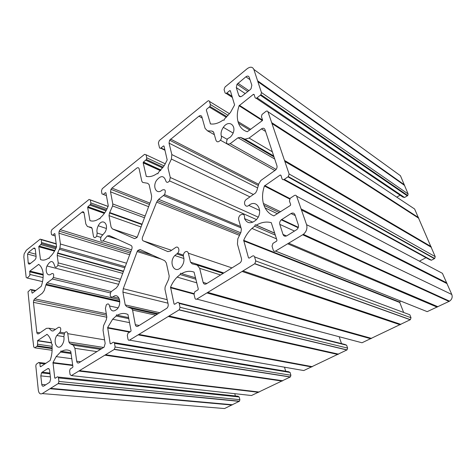 <?xml version="1.0" encoding="UTF-8"?>
<svg xmlns="http://www.w3.org/2000/svg" width="476" height="476" viewBox="0 0 476 476"><rect width="100%" height="100%" fill="white"/><g stroke="black" fill="none" stroke-linecap="round" stroke-linejoin="round"><path stroke-width="0.71" d="M156.675 202.098L158.645 199.331L164.547 194.619C166.059 190.454 165.249 188.942 162.126 190.079C156.687 195.166 152.1 186.919 156.556 180.345C160.823 175.329 163.875 175.436 165.725 180.666C166.457 182.826 167.73 182.909 169.539 180.904L170.289 177.5L168.028 168.046L168.54 165.178L171.402 159.055L171.83 154.581L169.028 143.127L169.605 140.182L198.938 116.186C200.336 115.234 201.306 115.436 201.848 116.781L205.096 128.383L207.465 130.823L212.01 131.067L213.688 132.334L215.985 140.355C216.985 142.336 218.466 142.288 220.43 140.206C221.423 138.748 221.703 137.35 221.275 136.011C220.656 133.173 221.334 130.281 223.315 127.348C229.45 118.25 238.303 127.217 231.443 135.868L230.295 137.171L227.492 138.784C225.684 143.133 226.57 144.763 230.158 143.681L238.03 137.766L240.505 137.391L244.956 139.182L249.091 138.07L261.455 128.889C263.097 127.865 264.269 128.103 264.965 129.603L276.925 165.672C277.3 167.147 276.907 168.558 275.729 169.89L260.872 180.464L258.831 183.742L256.879 190.543L255.636 192.899L245.973 199.688C242.766 202.758 245.449 208.25 248.811 205.418C257.373 198.177 264.311 212.826 255.648 220.352C250.697 224.035 246.99 223.446 244.527 218.585C244.848 214.438 243.373 213.308 240.094 215.194C238.815 216.616 238.363 218.181 238.732 219.894L241.391 229.194L240.892 232.461L237.816 238.845L237.435 244.099L241.457 258.48C241.802 260.193 241.326 261.669 240.035 262.901L206.304 283.851C204.769 284.594 203.71 284.107 203.121 282.387L199.676 268.315L197.219 265.09L192.209 263.871L190.501 262.163L188.359 253.184C187.574 251.185 186.324 250.917 184.599 252.363C183.492 253.714 183.141 255.172 183.552 256.737C184.545 260.616 183.665 264.168 180.91 267.405C174.371 274.485 168.272 262.276 174.805 255.541L177.655 253.214C180.267 250.531 178.357 245.449 175.555 247.556L170.301 251.138L167.689 251.536L143.276 240.892C142.235 240.237 141.985 239.017 142.526 237.232L156.675 202.098L239.363 235.322M244.527 218.585L252.827 222.209M411.74 284.469L411.889 283.958M221.275 136.011L227.135 139.325M107.201 236.019L109.373 235.608L131.09 245.455C132.102 246.11 132.334 247.324 131.804 249.091L118.262 285.291L116.394 287.873L111.039 291.746C109.462 295.786 110.123 297.494 113.014 296.863C118.506 292.002 122.546 303.2 117.263 308.989C113.33 312.363 110.753 311.358 109.539 305.979C108.992 303.706 107.915 303.331 106.297 304.86L105.41 308.4L106.826 316.921L106.285 319.83L103.56 325.632L103.036 330.279L105.166 343.482L104.107 347.129L78.915 362.837C77.778 363.361 77.041 362.825 76.701 361.236L74.91 348.319L73.298 345.195L70.026 343.69L68.907 342L67.776 333.658C67.152 331.451 66.093 331.201 64.599 332.902L63.873 336.514C64.331 339.495 63.748 342.274 62.136 344.838C57.667 351.704 52.378 342.208 56.799 335.509L60.083 332.171C61.327 328.607 60.797 326.994 58.494 327.315L53.116 330.987L51.563 330.778L48.986 328.226L46.452 328.345L38.693 333.706C37.699 334.223 37.074 333.771 36.813 332.343L33.445 302.349L33.736 300.285L34.736 298.851L42.251 293.287L44.191 290.598L46.142 284.208L47.124 282.845L52.271 278.99L53.36 277.502C54.151 274.182 53.508 272.944 51.438 273.789C47.808 277.276 44.649 271.6 46.993 266.001C50.373 260.241 52.878 260.069 54.502 265.477C55.168 267.851 56.275 267.833 57.816 265.424L58.215 262.883L57.215 255.475L57.525 253.327L59.887 248.055L60.422 244.01L58.917 233.186L59.185 231.169L60.22 229.646L81.997 212.135C83.056 211.439 83.752 211.737 84.079 213.034L85.853 224.029L87.447 226.534L90.987 227.32L92.165 228.67L93.415 236.191C94.135 238.149 95.23 238.113 96.699 236.096L97.169 233.032C96.64 230.717 96.997 228.301 98.234 225.773C102.322 217.336 109.688 224.232 104.994 232.312L101.162 236.626C100.037 240.178 100.692 241.6 103.119 240.91L107.201 236.019L117.858 239.458M103.119 240.91L131.531 249.811M123.26 288.682L137.165 251.554L137.725 250.501L140.045 249.513L164.732 260.699L166.338 262.966L169.218 276.092L168.683 279.192L165.13 286.939L164.952 289.259L168.153 304.2C168.397 305.782 167.98 307.127 166.909 308.222L137.945 326.238C136.63 326.857 135.749 326.34 135.303 324.686L132.578 310.066L131.673 308.525L126.61 306.592L125.218 304.884L122.903 292.121L123.26 288.682L167.189 299.696M137.445 236.596L136.945 237.566L134.601 238.655L112.36 228.896L111.063 226.945L109.01 215.634L109.504 212.962L112.598 205.959L112.794 203.966L110.539 191.846L110.968 189.323L111.937 188.068L136.719 168.147C137.927 167.332 138.748 167.594 139.171 168.92L141.806 181.213L142.687 182.433L147.697 183.284L149.119 184.605L151.654 196.16L151.332 199.48L137.445 236.596M283.006 234.424L279.811 224.38C279.406 222.673 279.882 221.156 281.245 219.835L291.032 213.545C292.859 212.605 294.168 213.016 294.971 214.771L298.339 224.892C298.785 226.695 298.262 228.272 296.78 229.616L286.897 235.757C285.076 236.655 283.779 236.209 283.006 234.424L286.516 235.965M250.144 89.672L242.064 96.063C240.523 97.092 239.446 96.92 238.821 95.539L236.298 87.596L237.012 84.252L245.896 76.803C247.443 75.738 248.537 75.88 249.18 77.231L251.834 85.21L251.048 88.72L250.144 89.672M398.912 190.031L399.197 189.638M42.174 372.196L47.6 368.733C48.641 368.24 49.308 368.763 49.599 370.298L50.623 378.944L49.772 382.186L43.738 386.072C42.703 386.542 42.049 386 41.769 384.447L40.811 375.867L41.513 372.869L42.174 372.196L49.926 373.053M35.272 249.317L36.122 256.51L35.914 258.278L34.861 259.95L29.94 263.841C29.012 264.424 28.429 264.085 28.191 262.811L27.543 254.083L28.631 252.268L33.498 248.335C34.427 247.728 35.016 248.055 35.272 249.317M237.994 121.582L238.476 123.141C240.148 127.633 243.093 130.495 247.3 131.727L262.341 120.618L262.532 119.851L261.443 116.781L261.984 114.49L265.882 111.432C266.858 110.807 267.554 110.926 267.982 111.777L289.099 173.99L288.319 176.584L284.291 179.351C283.22 179.94 282.458 179.732 282.012 178.714L280.929 175.239L280.18 175.031L264.43 186.009C262.347 192.149 261.996 197.968 263.389 203.472L263.942 205.269C265.858 210.463 269.16 214.004 273.855 215.896L290.378 205.448L290.657 204.525L289.408 200.979L290.229 198.242L294.287 195.559C295.364 194.981 296.149 195.19 296.637 196.195L306.603 224.726C307.52 228.432 306.443 231.639 303.373 234.341L275.545 251.066C274.485 251.554 273.73 251.268 273.289 250.203L272.04 246.14L272.944 243.379L276.657 241.13L276.961 240.207L271.266 222.649C266.328 221.394 261.354 222.227 256.344 225.148L255.243 224.773L254.69 226.219L251.929 228.438C248.407 231.687 245.658 235.65 243.688 240.326L248.484 257.855L249.204 258.129L252.387 256.088C253.416 255.558 254.148 255.838 254.583 256.909L255.749 260.937L254.85 263.668L196.79 299.095C195.898 299.499 195.279 299.19 194.946 298.16L194.03 294.269L194.815 291.758L198.022 289.813L198.29 288.968L194.071 272.129C189.995 270.66 185.824 271.159 181.558 273.623L180.654 273.206L180.148 274.539L177.126 277.097C174.383 279.87 172.187 283.244 170.545 287.212L174.049 303.997L174.644 304.295L177.364 302.546C178.232 302.105 178.839 302.409 179.166 303.438L180.023 307.294L179.232 309.787L129.514 340.132C128.746 340.465 128.234 340.144 127.979 339.156L127.312 335.431L127.996 333.152L130.823 331.415L131.055 330.647L127.961 314.511C124.563 312.899 121.023 313.143 117.34 315.249L116.59 314.803L116.126 316.034L112.628 319.241L107.647 327.53L110.164 343.595L110.664 343.91L113.008 342.393C113.758 342.024 114.264 342.339 114.514 343.333L115.132 347.016L114.24 349.449L71.364 375.6L70.085 374.594L69.609 371.036L70.174 368.989L72.632 367.454L72.923 366.681L70.704 351.211C67.842 349.509 64.807 349.562 61.606 351.371L60.97 350.913L60.547 352.062L56.162 356.619L52.991 362.563L54.74 377.95L55.157 378.271L57.203 376.944C57.858 376.629 58.28 376.956 58.471 377.908L58.905 381.437L58.346 383.472L42.251 393.575C40.186 394.485 38.877 393.378 38.33 390.272L35.819 365.973L36.176 364.324L38.746 362.444L39.901 363.372L40.21 366.46L40.603 366.776L50.17 360.415C51.813 355.518 52.425 350.657 52.009 345.838L52.431 344.707L51.819 344.261C51.075 339.685 49.486 336.377 47.053 334.342L37.658 340.572L37.461 345.838L34.879 347.843L33.76 347.016L32.499 336.591L28.013 291.853L30.619 289.402L31.696 290.116L31.975 292.889L32.332 293.133L41.293 286.249C42.828 281.655 43.429 277.205 43.084 272.897L43.072 272.796C42.388 268.761 40.924 265.953 38.675 264.382L29.863 271.106L29.821 275.533L27.227 278.049L26.186 277.419L23.836 256.992L24.115 253.994L26.305 250.263L40.24 239.119L41.311 239.702L41.543 243.629L38.806 246.758L40.466 259.515C42.905 260.628 45.595 260.17 48.522 258.141L49.093 258.462L49.492 257.385C52.378 254.892 54.734 251.387 56.561 246.871L54.901 233.811L54.52 233.627L52.64 235.192L51.497 234.632L51.111 231.752L51.866 229.676L89.089 199.426L90.345 199.95L90.839 202.901L90.618 204.299L87.935 206.733L87.661 207.471L89.958 220.626C92.82 221.608 95.914 220.935 99.246 218.609L99.924 218.9L100.353 217.746C102.84 215.634 104.988 212.849 106.802 209.386L108.278 205.834L105.904 192.804L105.452 192.643L103.322 194.41L101.977 193.916L101.447 190.953L102.251 188.734L109.867 182.35L144.585 154.337L146.061 154.783L146.733 157.818L146.424 159.496L143.472 162.048L143.169 162.84L146.281 176.37C149.654 177.173 153.254 176.233 157.074 173.544L157.877 173.794L158.341 172.556L164.375 165.481L167.183 159.948L164.018 146.078L163.482 145.942L161.043 147.959C160.269 148.5 159.74 148.363 159.46 147.56L158.377 142.961L159.246 140.587L207.715 101.102C208.559 100.537 209.142 100.644 209.47 101.436L210.368 104.536L209.975 106.451L206.673 109.236L206.346 110.087L210.481 123.939C214.48 124.486 218.692 123.189 223.113 120.047L224.071 120.238L224.571 118.905L230.426 112.514L234.585 104.946L230.348 90.737L229.712 90.648L226.903 92.975C226.005 93.605 225.374 93.51 225.017 92.695L224.059 89.577L225.005 87.019L247.264 68.651C250.352 66.497 252.554 66.759 253.857 69.442L261.449 92.534L260.931 94.694L257.076 97.824C256.1 98.461 255.416 98.342 255.029 97.473L254.089 94.444L253.416 94.331L239.107 105.743C237.167 111.479 236.792 116.757 237.994 121.582L250.751 129.347M99.246 218.609L99.942 218.847M48.522 258.141L49.153 258.307M42.251 393.575L224.553 408.551L239.476 401.197L239.874 399.667L239.202 396.984L237.911 396.222L58.12 377.04M235.352 395.949L234.793 393.682M60.547 352.062L71.144 353.561M61.606 351.371L71.031 352.716M71.364 375.6L251.465 395.526L290.408 376.915L290.901 375.243L290.092 372.464L288.629 371.708L114.216 342.595M285.677 371.215L284.517 367.192M116.126 316.034L128.865 318.676M117.34 315.249L128.675 317.611M129.514 340.132L303.777 370.56L347.04 349.896L347.611 348.093L346.635 345.219L344.975 344.481L178.988 302.95M341.488 343.607L339.18 336.734M180.148 274.539L195.957 279.239M181.558 273.623L195.618 277.841M196.79 299.095L362.004 342.768L410.372 319.67L411.008 317.742L409.836 314.767L254.583 256.903M403.654 312.458L399.769 302.504L400.34 300.945M254.69 226.219L275.372 235.126M255.243 224.773L274.789 233.252M256.344 225.148L274.753 233.139M275.503 251.09L427.204 311.649L449.534 301.171C451.938 299.416 452.694 297.185 451.795 294.483L442.424 273.325L296.637 196.195M263.954 205.299L279.275 212.629M263.389 203.472L280.614 211.766M419.421 261.157L426.026 257.695M283.69 179.636L429.495 259.599L431.435 260.223L434.683 258.498L435.225 256.665L414.62 209L267.982 111.777M238.5 123.213L249.799 130.061M396.764 197.159L400.072 195.202M256.153 98.229L402.791 197.034L404.582 197.498L407.765 195.523L408.116 193.952L400.441 175.721L253.857 69.442M143.276 240.892L171.527 250.305M167.689 251.536L168.076 251.667M176.78 253.928L183.403 256.112M188.359 253.184L232.008 267.917M190.501 262.163L223.863 272.962M197.219 265.09L223.107 273.432M199.676 268.315L220.614 274.979M203.121 282.387L206.87 283.5M248.811 205.418L259.712 210.487M265.072 207.863L277.514 213.766M261.455 128.889L265.578 131.453M249.091 138.07L272.32 151.79M244.956 139.182L273.712 155.979M240.666 137.487L274.021 156.913M238.03 137.766L274.717 159.014M230.158 143.681L276.122 169.432M212.01 131.067L213.534 131.929M207.465 130.823L214.361 134.69M198.938 116.186L202.217 118.078M170.545 139.069L258.629 184.295M169.028 143.127L257.51 187.865M171.83 154.581L253.428 194.5M171.402 159.055L249.936 196.88M170.289 177.5L258.141 217.104M163.619 195.606L241.011 227.855M158.645 199.331L240.713 232.77M97.169 233.032L102.911 234.882M90.987 227.32L91.523 227.492M89.101 227.076L91.957 228.01M81.997 212.135L84.038 212.843M60.22 229.646L130.876 251.572M58.917 233.186L129.68 254.761M60.422 244.01L126.521 263.216M59.887 248.055L125.23 266.661M57.703 252.952L123.534 271.201M57.215 255.475L122.713 273.397M58.215 262.883L120.499 279.311M52.271 278.99L110.408 292.918M47.124 282.845L119.571 299.707M45.904 284.94L119.785 301.897M34.736 298.851L106.291 313.702M33.445 302.349L106.862 317.224M36.813 332.343L39.93 332.849M48.986 328.226L55.519 329.344M51.563 330.778L53.05 331.028M59.083 333.188L64.07 334.021M67.776 333.658L104.583 339.858M68.907 342L103.697 347.468M70.026 343.69L101.834 348.628M73.298 345.195L100.603 349.39M74.91 348.319L97.003 351.621M76.701 361.236L80.652 361.76M109.539 305.979L118.078 307.859M113.014 296.863L119.113 298.297M137.165 251.554L161.102 259.051M122.903 292.121L167.933 303.17M125.218 304.884L159.746 312.72M128.252 306.96L158.181 313.69M131.673 308.525L157.276 314.249M132.578 310.066L155.747 315.201M135.303 324.686L139.188 325.465M111.937 188.068L149.97 203.121M110.539 191.846L148.631 206.685M112.794 203.966L145.144 216.021M112.598 205.959L144.496 217.752M109.522 212.927L141.961 224.529M109.01 215.634L141.051 226.963M112.36 228.896L137.159 237.221M279.811 224.38L294.483 231.068M291.032 213.545L295.251 215.604M281.679 219.513L298.333 227.29M245.896 76.803L249.989 79.671M237.946 83.223L248.9 90.66M236.298 87.596L245.223 93.57M238.821 95.539L240.618 96.723M47.6 368.733L49.052 368.906M40.811 375.867L50.379 376.879M41.769 384.447L45.761 384.822M33.498 248.335L35.153 248.787M28.631 252.268L35.849 254.196M28.191 262.811L30.5 263.395M103.304 194.422L106.416 195.612M103.322 194.41L106.41 195.588M105.452 192.643L105.904 192.816M87.661 207.471L104.345 213.385M87.935 206.733L104.809 212.73M90.006 205.126L105.993 210.862M90.839 202.901L107.1 208.797M90.345 199.95L108.141 206.477M90.327 199.878L108.165 206.423M52.64 235.192L55.192 235.953M54.52 233.627L54.889 233.74M38.806 246.758L54.52 251.132M39.062 246.062L54.877 250.483M40.888 244.646L55.716 248.829M41.662 242.564L56.579 246.818M41.311 239.702L56.287 244.027M41.245 239.41L56.251 243.748M27.227 278.049L42.542 281.613M29.94 274.444L43.096 277.585M29.613 271.802L43.185 275.08M29.863 271.106L43.167 274.337M38.431 264.412L38.883 264.525M31.696 290.116L35.301 290.901M31.565 289.61L35.795 290.533M34.879 347.843L52.104 350.294M36.967 346.433L52.14 348.628M37.759 344.249L52.057 346.355M37.658 340.572L51.527 342.69M46.791 334.342L47.118 334.396M40.21 366.46L40.954 366.55M39.901 363.372L44.917 363.991M39.597 362.551L45.94 363.331M40.216 366.496L40.912 366.579M50.176 388.743L231.931 405.028M50.771 388.374L232.484 404.761M58.078 383.704L239.238 401.363M58.905 381.437L239.874 399.667M58.471 377.908L239.202 396.984M54.74 377.95L55.525 378.033M52.925 363.021L72.763 365.503M52.991 362.563L72.703 365.038M79.123 371.09L258.563 392.313M79.766 370.703L259.152 392.04M105.178 355.215L282.131 381.08M105.862 354.787L282.744 380.776M114.24 349.449L290.217 377.028M115.132 347.016L290.901 375.243M114.514 343.333L290.092 372.464M110.164 343.595L110.95 343.726M107.588 328.012L129.639 332.129M107.647 327.53L130.251 331.766M138.451 334.92L311.673 366.978M139.194 334.473L312.321 366.675M168.552 316.576L337.877 354.483M169.343 316.082L338.555 354.15M179.047 309.918L346.885 349.985M180.023 307.294L347.611 348.093M179.166 303.438L346.635 345.219M174.049 303.997L174.811 304.188M170.491 287.73L193.994 294.108M170.545 287.212L193.97 293.597M207.209 293.002L370.822 338.751M208.077 292.484L371.554 338.412M242.379 271.57L400.137 324.775M243.307 270.993L400.905 324.4M254.678 263.787L410.235 319.747M255.749 260.937L411.008 317.742M254.583 256.909L409.836 314.767M248.484 257.855L249.216 258.123M243.641 240.874L399.769 302.504M243.688 240.326L399.78 302.105M275.545 251.066L427.204 311.649M287.831 243.849L437.117 307.121M288.855 243.236L437.938 306.74M302.718 234.787L449.017 301.457M306.603 224.726L451.795 294.483M301.629 210.083L447.119 283.666M301.248 209.006L446.762 282.869M264.43 186.009L289.628 199.01M264.769 185.551L289.926 198.563M280.18 175.031L281.013 175.495M284.291 179.351L431.435 260.223M287.974 176.864L434.409 258.676M289.099 173.99L435.225 256.665M285.16 161.626L431.393 247.33M284.826 160.626L431.072 246.568M272.308 123.76L418.856 218.317M271.98 122.832L418.541 217.597M239.107 105.743L262.359 120.601M239.416 105.297L262.556 120.113M253.416 94.331L254.226 94.879M257.076 97.824L404.582 197.498M260.414 95.23L407.343 195.874M261.449 92.534L408.116 193.952M258.04 81.777L404.654 185.497M257.754 80.902L404.368 184.807M226.076 93.379L232.461 97.503M226.903 92.975L232.092 96.336M229.712 90.648L230.473 91.148M210.225 123.695L210.707 123.968M209.392 107.106L226.326 117.322M210.368 104.536L228.165 115.376M209.47 101.436L229.521 113.734M160.715 148.173L165.029 150.291M161.043 147.959L164.922 149.869M163.482 145.942L164.053 146.227M146.078 176.12L147.001 176.525M143.169 162.84L160.37 170.658M143.472 162.048L160.965 170.021M145.834 160.204L162.673 167.957M146.733 157.818L164.113 165.898M146.061 154.783L165.339 163.833M177.655 253.214L183.391 255.118M174.805 255.541L183.932 258.522M223.315 127.348L233.061 133.024M220.43 140.206L274.926 170.551M169.605 140.182L258.23 185.456M169.539 180.904L256.439 219.543M164.547 194.619L240.618 226.493M157.413 200.652L239.999 234.067M98.234 225.773L106.321 228.468M96.699 236.096L100.811 237.405M59.185 231.169L130.317 253.065M59.411 249.275L124.813 267.786M57.525 253.327L123.403 271.552M57.816 265.424L119.678 281.512M46.993 266.001L118.631 284.309M53.36 277.502L111.229 291.508M46.142 284.208L119.773 301.183M33.736 300.285L106.547 315.237M60.083 332.171L64.581 332.926M56.799 335.509L63.903 336.675M137.725 250.501L152.534 255.172M110.968 189.323L149.464 204.472M109.724 212.552L142.104 224.154M109.504 212.962L141.949 224.565M281.245 219.835L298.184 227.724M237.012 84.252L247.788 91.535M41.513 372.869L50.016 373.803M27.543 254.083L36.105 256.35M87.733 207.012L104.619 213.004M90.618 204.299L106.469 210.011M38.842 246.407L54.692 250.828M41.543 243.629L56.186 247.782M29.649 271.445L43.179 274.723M37.461 345.838L52.134 347.974M37.491 340.78L51.581 342.928M58.346 383.472L239.476 401.197M56.162 356.619L71.846 358.725M114.448 349.283L290.408 376.915M112.628 319.241L129.597 322.657M179.232 309.787L347.04 349.896M177.126 277.097L196.82 282.851M254.85 263.668L410.372 319.67M251.929 228.438L276.544 238.881M303.373 234.341L449.534 301.171M264.65 185.652L289.842 198.67M288.319 176.584L434.683 258.498M239.238 105.488L262.496 120.363M260.931 94.694L407.765 195.523M209.975 106.451L226.933 116.715M143.276 162.28L160.757 170.247M146.424 159.496L163.197 167.243"/></g></svg>
